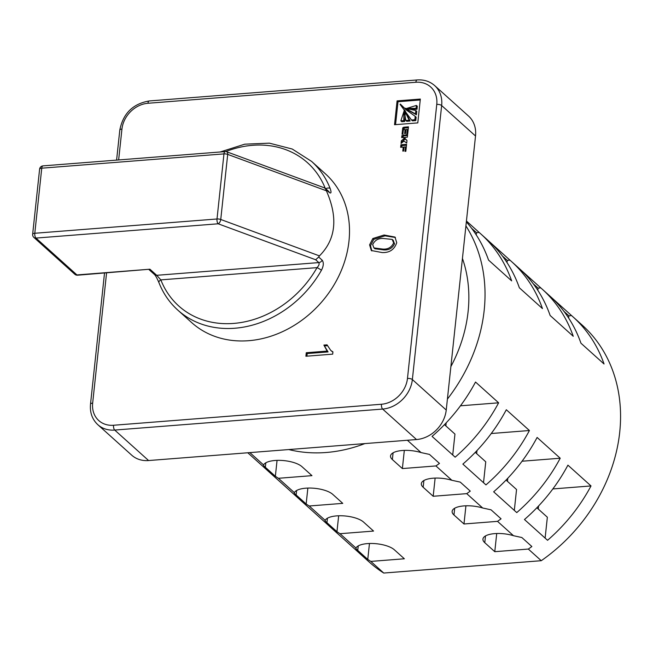 <?xml version="1.0" encoding="UTF-8"?>
<svg xmlns="http://www.w3.org/2000/svg" width="653" height="653" viewBox="0 0 653 653"><rect width="100%" height="100%" fill="white"/><g stroke="black" fill="none" stroke-linecap="round" stroke-linejoin="round"><path stroke-width="0.98" d="M330.157 188.48C331.504 192.357 331.242 193.721 329.39 192.586L325.88 189.427L326.394 190.798C338.213 217.71 335.895 239.406 319.439 255.886L318.664 257.013L322.166 260.172C323.88 262.588 323.635 265.967 321.415 270.301A3.706 0.531 -150.4 0 0 317.031 267.632A96.309 79.846 -48 0 1 233.627 323.423A96.309 79.846 -48 0 1 160.842 279.884L156.712 275.305L318.819 262.588C319.521 263.992 318.925 265.673 317.031 267.632L160.842 279.884A3.706 1.91 158.7 0 0 158.932 282.61L158.932 282.61C163.16 293.393 169.453 302.559 177.796 310.102L191.656 322.574A100.015 82.915 -48 0 0 248.662 340.703A100.015 82.915 -48 0 0 339.748 274.048A100.015 82.915 -48 0 0 325.439 173.861L311.579 161.397A100.015 82.915 132 0 1 330.157 188.48A3.706 1.91 158.7 0 0 325.708 188.717M364.864 443.591A141.505 117.311 132 0 1 326.182 452.496A141.505 117.311 132 0 1 288.765 449.558M462.438 258.425A141.505 117.311 132 0 1 450.88 366.594M266.138 469.278A159.283 132.053 -48 0 0 267.51 470.535A159.283 132.053 -48 0 0 268.914 471.776L247.789 452.774M296.935 496.982A159.283 132.053 -48 0 0 298.315 498.247A159.283 132.053 -48 0 0 299.711 499.488L276.611 478.706A159.283 132.053 132 0 1 275.215 477.465L267.51 470.535M327.733 524.694A159.283 132.053 -48 0 0 329.112 525.951A159.283 132.053 -48 0 0 330.516 527.191L307.416 506.41A159.283 132.053 132 0 1 306.012 505.177L298.315 498.247M358.53 552.397A159.283 132.053 -48 0 0 359.909 553.662A159.283 132.053 -48 0 0 361.313 554.903L338.213 534.121A159.283 132.053 132 0 1 336.809 532.881L329.112 525.951M551.254 297.311L571.571 315.587A159.283 132.053 132 0 1 572.975 316.827L582.215 325.137A159.283 132.053 132 0 1 541.264 560.698L383.744 573.048A159.283 132.053 132 0 1 369.149 561.972L359.909 553.662M383.744 573.048L370.814 561.409A159.283 132.053 132 0 1 367.761 559.401L357.746 550.397C355.983 548.814 355.395 548.038 355.967 548.055L340.009 533.705A159.283 132.053 132 0 1 336.956 531.689L326.949 522.686C325.186 521.11 324.59 520.327 325.17 520.351L309.212 505.993A159.283 132.053 132 0 1 306.159 503.985L296.152 494.982C294.389 493.399 293.793 492.623 294.364 492.64L278.415 478.29A159.283 132.053 132 0 1 275.362 476.274L265.347 467.27C263.592 465.695 262.996 464.912 263.567 464.936L249.87 452.611M355.763 548.177L355.967 548.055A20.374 7.493 -173.9 0 1 373.353 543.516A20.374 7.493 -173.9 0 1 394.347 549.777L404.354 558.78L370.814 561.409M324.957 520.474L325.17 520.351A20.374 7.493 -173.9 0 1 342.556 515.805A20.374 7.493 -173.9 0 1 363.55 522.065L373.557 531.069L340.009 533.705M294.16 492.762L294.364 492.64A20.374 7.493 -173.9 0 1 311.75 488.101A20.374 7.493 -173.9 0 1 332.744 494.362L342.76 503.365L309.212 505.993M263.363 465.058L263.567 464.936A20.374 7.493 -173.9 0 1 280.953 460.398A20.374 7.493 -173.9 0 1 301.947 466.65L311.954 475.653L278.415 478.29M466.438 221.008L479.171 232.468A159.283 132.053 132 0 1 480.575 233.701A159.283 132.053 132 0 1 511.65 280.872L488.55 260.09A159.283 132.053 -48 0 0 466.348 221.881M432.057 436.392A159.283 132.053 -48 0 0 475.523 382.038L498.623 402.811A159.283 132.053 132 0 1 455.157 457.173L432.057 436.392M489.652 241.896L509.977 260.172A159.283 132.053 132 0 1 511.372 261.412A159.283 132.053 132 0 1 542.455 308.575L519.355 287.793A159.283 132.053 -48 0 0 488.273 240.631L480.575 233.701M524.457 519.519A159.283 132.053 -48 0 0 567.922 465.156L591.014 485.938A159.283 132.053 132 0 1 547.557 540.292L524.457 519.519M462.863 464.103A159.283 132.053 -48 0 0 506.32 409.741L529.42 430.523A159.283 132.053 132 0 1 485.963 484.885L462.863 464.103M520.449 269.599L540.774 287.883A159.283 132.053 132 0 1 542.17 289.116A159.283 132.053 132 0 1 573.252 336.287L550.153 315.505A159.283 132.053 -48 0 0 519.07 268.334L511.372 261.412M493.66 491.807A159.283 132.053 -48 0 0 537.117 437.453L560.217 458.226A159.283 132.053 132 0 1 516.76 512.589L493.66 491.807M572.975 316.827A159.283 132.053 132 0 1 604.049 363.99L580.95 343.209A159.283 132.053 -48 0 0 549.875 296.046L542.17 289.116M465.916 225.914A159.283 132.053 132 0 1 447.403 399.097M393.09 452.815L392.371 459.565A20.374 7.493 6.1 0 1 390.535 455.949A20.374 7.493 6.1 0 1 421.079 452.586L407.382 440.253M421.079 452.586L429.454 454.406L439.461 463.41A159.283 132.053 132 0 1 435.926 465.94L451.884 480.29L460.251 482.11L470.266 491.113A159.283 132.053 132 0 1 466.724 493.644L482.681 508.001L491.056 509.822L501.063 518.825A159.283 132.053 132 0 1 497.521 521.355L513.478 535.705L521.853 537.525L531.86 546.528A159.283 132.053 132 0 1 528.326 549.059L541.264 560.698M536.856 507.773L547.353 517.217L545.116 538.096M475.262 452.366L485.75 461.802L483.522 482.681M506.059 480.069L516.547 489.505L514.319 510.393M404.207 137.408L403.685 138.918L401.342 140.803L401.064 143.431L403.987 141.064L406.713 143.072L406.99 140.419L404.991 138.526L405.121 137.342L407.358 137.163L407.627 134.632L401.897 135.653L401.685 137.612L404.207 137.408L405.031 138.15M406.982 140.517L404.991 138.526M406.59 144.337L400.918 144.778L400.648 147.309L403.219 147.105L402.795 151.104L403.619 151.039L404.044 147.039L405.456 146.925L404.982 151.374L405.848 151.308L406.59 144.337M397.081 100.888L394.534 124.723L417.789 122.895L420.336 99.06L397.081 100.888L398.004 101.721L395.555 124.641M372.822 238.533L384.086 235.007L394.992 237.072L396.722 242.728C394.404 249.552 389.563 252.833 382.209 252.572L371.32 250.515L369.59 244.859L372.822 238.533L373.745 239.365L385.009 235.839L384.086 235.007M405.056 129.588L404.623 133.669L405.521 133.596L405.954 129.514L407.292 129.408L406.819 133.881L407.717 133.816L408.46 126.845L404.305 127.172A2.849 2.359 -48 0 0 403.374 127.408L402.713 127.98L402.044 134.257L402.909 134.192L403.383 129.718L405.056 129.588L405.872 130.322M332.695 354.146L305.898 356.244L306.273 352.734L327.153 351.094L323.88 345.078L327.047 344.833L330.761 350.424L332.932 351.877L332.695 354.146M444.456 424.654L454.953 434.09L452.717 454.978M148.59 460.545L416.516 439.542L382.642 409.064L114.716 430.066L148.59 460.545A29.638 24.569 132 0 1 131.702 455.174L97.819 424.695A29.638 24.569 132 0 0 114.716 430.066A3.706 1.559 85.5 0 1 113.54 425.258L381.466 404.248A25.932 21.5 -48 0 0 407.472 378.438L436.759 104.398A25.932 21.5 -48 0 0 415.871 82.262L147.945 103.272A25.932 21.5 -48 0 0 121.94 129.082L118.642 159.944M446.236 410.035L475.523 136.004L441.648 105.525L412.361 379.556L446.236 410.035A29.638 24.569 132 0 1 416.516 439.542M147.945 103.272A3.706 1.559 85.5 0 1 149.202 100.962L417.128 79.952C423.977 79.486 429.829 81.372 434.669 85.592L468.552 116.071A29.638 24.569 132 0 1 475.523 136.004M485.489 535.933L484.771 542.684L494.778 551.687L528.326 549.059M484.771 542.684A20.374 7.493 6.1 0 1 482.934 539.076A20.374 7.493 6.1 0 1 513.478 535.705M454.692 508.23L453.974 514.98L463.981 523.984L497.521 521.355M453.974 514.98A20.374 7.493 6.1 0 1 452.129 511.364A20.374 7.493 6.1 0 1 482.681 508.001M423.895 480.518L423.168 487.269L433.184 496.272L466.724 493.644M423.168 487.269A20.374 7.493 6.1 0 1 421.332 483.661A20.374 7.493 6.1 0 1 451.884 480.29M392.371 459.565L402.379 468.568L435.926 465.94M325.88 189.427L324.606 187.901L226.779 151.806A3.706 3.706 0 0 0 225.212 151.594A3.706 1.559 85.5 0 0 223.963 153.896L41.751 168.188L34.797 233.268L217.008 218.984L223.963 153.896A3.706 1.363 -173.9 0 1 227.701 154.386A3.706 1.951 -69.7 0 0 226.779 151.806M326.394 190.798L227.701 154.386L220.747 219.473A3.706 1.951 110.3 0 1 218.175 223.791L35.964 238.076L76.932 274.929L149.929 269.207L77.585 275.199A3.706 1.559 85.5 0 1 76.932 274.929A3.706 3.069 132 0 1 74.817 274.26A3.706 3.706 0 0 0 77.585 275.199M318.664 257.013L315.677 259.763L218.175 223.791A3.706 1.559 85.5 0 1 217.008 218.984A3.706 1.363 -173.9 0 1 220.747 219.473L319.439 255.886M277.06 460.365L275.362 476.274M404.321 450.39L402.379 468.568M460.455 405.807L498.623 402.811M445.86 425.919L446.187 422.842M476.241 234.909L476.478 232.68L471.572 228.272M476.478 232.68L479.171 232.468M385.009 235.839L395.408 237.496M371.818 250.923L370.512 245.683L369.59 244.859M370.512 245.683L373.745 239.365M394.559 243.765L393.637 242.932L392.192 239.431L383.719 238.525C378.56 238.067 374.879 240.1 372.683 244.614L373.924 247.911L374.846 248.744L383.515 249.895C388.706 250.344 392.388 248.303 394.559 243.765L393.114 240.263M393.441 240.541L392.192 239.431M383.515 249.895L382.593 249.062C387.776 249.511 391.457 247.471 393.637 242.932M373.924 247.911L382.593 249.062M408.362 127.751L405.227 127.996A2.849 2.359 -48 0 0 404.305 128.241L403.546 129.71M408.109 130.143L407.292 129.408M306.918 356.163L307.196 353.559L306.273 352.734M307.196 353.559L328.075 351.926L327.153 351.094M328.075 351.926L323.88 345.078M324.802 345.91L327.414 345.706M330.761 350.424L332.899 352.196M420.238 99.974L398.004 101.721M408.052 109.165L416.989 109.263L417.308 106.259L416.385 105.435L407.121 108.284L416.067 108.431L416.385 105.435M406.199 109.149L416.402 114.773L416.769 111.353L415.839 110.52L405.244 108.259L415.479 113.94L415.839 110.52M406.199 109.157L405.276 108.325L406.199 109.157M407.105 110.618L400.069 104.366L411.512 120.021L414.851 119.76L415.218 116.34L406.582 110.161L400.322 104.072M411.512 120.021L412.435 120.854L415.781 120.593L416.141 117.173L415.218 116.34M405.823 120.462L406.754 121.295L410.092 121.034L404.958 110.39L403.97 109.524L405.823 120.462L409.17 120.201L404.019 109.549M404.705 121.458L403.783 120.625L403.929 111.451L400.852 120.854L401.775 121.687L404.705 121.458L405.195 113.532M400.852 120.854L403.783 120.625M410.092 121.034L409.17 120.201M415.781 120.593L414.851 119.76M416.402 114.773L415.479 113.94M416.989 109.263L416.067 108.431M406.239 147.627L405.456 146.925M403.97 147.774L403.219 147.105M406.493 145.244L401.84 145.611L401.668 147.227M401.84 145.611L400.918 144.778M407.529 135.546L404.395 135.791L402.819 136.485L402.705 137.53M402.819 136.485L401.897 135.653M404.395 135.791L403.472 134.959M406.337 140.011L405.921 139.35L406.337 140.011M405.072 138.754L402.264 141.636L402.175 142.542M402.264 141.636L401.342 140.803M404.607 139.742L403.685 138.918M405.056 138.926L404.134 138.093M307.857 488.077L306.159 503.985M496.721 533.509L494.778 551.687M435.127 478.094L433.184 496.272M338.662 515.78L336.956 531.689M465.924 505.806L463.981 523.984M369.459 543.492L367.761 559.401M507.038 262.612L507.275 260.384L502.377 255.976M507.275 260.384L509.977 260.172M552.854 488.934L591.014 485.938M538.26 509.038L538.586 505.961M491.252 433.519L529.42 430.523M476.657 453.623L476.992 450.546M537.835 290.324L538.072 288.095L533.175 283.688M538.072 288.095L540.774 287.883M522.057 461.222L560.217 458.226M507.463 481.334L507.789 478.257M568.632 318.027L568.877 315.799L563.972 311.391M568.877 315.799L571.571 315.587M321.415 270.301A100.015 82.915 132 0 1 234.802 328.239A100.015 82.915 132 0 1 177.796 310.102M106.57 272.921L92.661 403.121A25.932 21.5 -48 0 0 113.54 425.258M322.166 260.172A3.706 3.069 132 0 1 318.819 262.588L315.677 259.763M149.929 269.207L156.712 275.305A3.706 3.069 132 0 1 154.598 274.627L154.598 274.627C155.659 275.697 157.104 278.358 158.932 282.61M329.39 192.586A3.706 3.069 -48 0 0 328.614 191.329L325.218 188.268A96.309 79.846 -48 0 0 225.758 151.586M434.669 85.592A29.638 24.569 132 0 1 441.648 105.525A3.706 1.363 -173.9 0 0 436.759 104.398M407.472 378.438A3.706 1.363 -173.9 0 1 412.361 379.556A29.638 24.569 132 0 1 382.642 409.064A3.706 1.559 85.5 0 1 381.466 404.248M43 165.878A3.706 1.559 85.5 0 0 41.751 168.188A3.706 1.363 -173.9 0 0 39.604 169.176A3.706 3.706 0 0 1 43 165.878L225.212 151.594M32.65 234.264A3.706 3.706 0 0 0 33.858 237.406A3.706 3.069 132 0 0 35.964 238.076A3.706 1.559 85.5 0 1 34.797 233.268A3.706 1.363 -173.9 0 0 32.65 234.264L39.604 169.176M265.828 462.789L265.347 467.27M403.636 128.804L402.713 127.98M403.742 128.608L402.811 127.776M404.305 128.241L403.374 127.408M405.227 127.996L404.305 127.172M404.787 112.202L404.052 111.541M404.958 110.39L404.027 109.557M408.133 109.239L407.203 108.406M121.94 129.082A3.706 1.363 -173.9 0 0 119.801 130.078C123.074 113.5 132.877 103.794 149.202 100.962M92.661 403.121A3.706 1.363 -173.9 0 0 90.514 404.109L104.513 273.085M417.128 79.952A3.706 1.559 85.5 0 0 415.871 82.262M296.625 490.501L296.152 494.982M327.431 518.204L326.949 522.686M358.228 545.916L357.746 550.397M311.579 161.397L292.242 149.031L269.387 143.154L244.753 144.182L220.159 151.986M33.858 237.406L74.817 274.26M149.006 269.599L154.598 274.627M404.762 112.153L404.019 111.475M408.076 109.214L407.154 108.382M406.223 139.913L405.301 139.081M116.593 160.107L119.801 130.078M90.514 404.109C89.755 412.516 92.195 419.373 97.819 424.695"/></g></svg>
